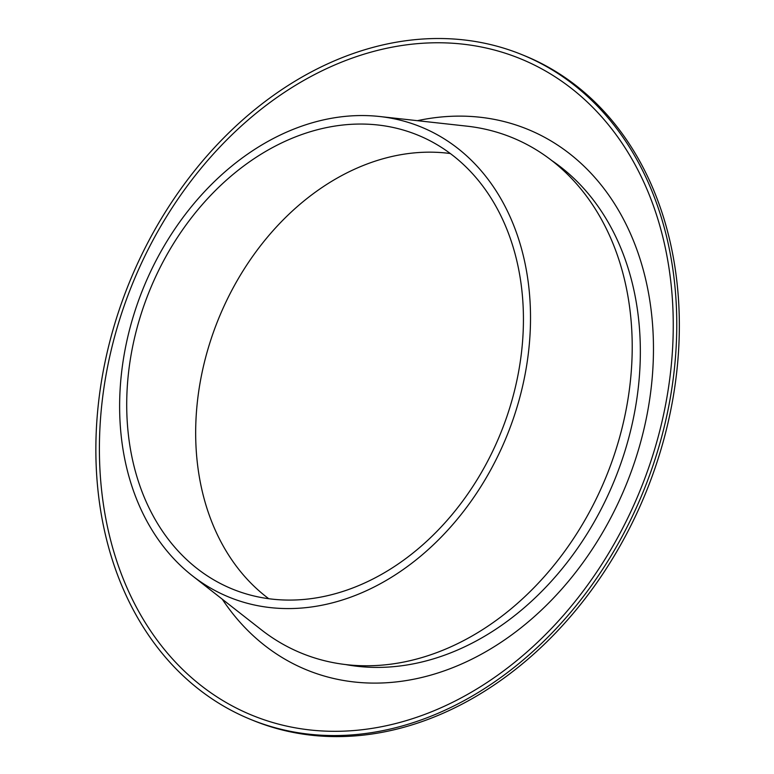<?xml version="1.0" encoding="UTF-8"?>
<svg xmlns="http://www.w3.org/2000/svg" width="774" height="774" viewBox="0 0 774 774"><rect width="100%" height="100%" fill="white"/><g stroke="black" fill="none" stroke-linecap="round" stroke-linejoin="round"><path stroke-width="1.16" d="M120.976 433.779A253.93 196.219 112.2 0 1 379.705 116.516A253.93 196.219 112.2 0 1 506.757 436.159A253.93 196.219 112.2 0 1 192.416 575.817A253.93 196.219 112.2 0 1 120.976 433.779M128.02 431.312A245.174 189.456 112.2 0 1 213.053 192.91A245.174 189.456 112.2 0 1 417.631 135.044A245.174 189.456 112.2 0 1 500.497 433.604A245.174 189.456 112.2 0 1 232.49 589.091A245.174 189.456 112.2 0 1 128.02 431.312M268.781 598.728A245.174 189.456 112.2 0 1 196.973 459.427A245.174 189.456 112.2 0 1 450.313 153.533M379.705 116.516L466.809 126.143A278.476 215.191 112.2 0 1 606.158 476.687A278.476 215.191 112.2 0 1 261.428 629.852L192.416 575.817M551.494 160.353A275.815 213.131 112.2 0 1 614.546 480.103A275.815 213.131 112.2 0 1 345.881 664.605M417.399 120.676A292.011 225.65 112.2 0 1 626.137 484.834A292.011 225.65 112.2 0 1 222.273 599.192M101.288 487.194A354.627 274.035 112.2 0 1 500.343 51.694A354.627 274.035 112.2 0 1 557.29 622.238A354.627 274.035 112.2 0 1 101.288 487.194M97.776 488.433A359.001 277.411 112.2 0 1 222.293 139.349A359.001 277.411 112.2 0 1 521.86 54.615A359.001 277.411 112.2 0 1 643.184 491.79A359.001 277.411 112.2 0 1 250.757 719.472A359.001 277.411 112.2 0 1 97.776 488.433M521.86 54.615L524.433 55.66A359.001 277.411 112.2 0 1 645.758 492.835A359.001 277.411 112.2 0 1 253.33 720.517L250.757 719.472"/></g></svg>
